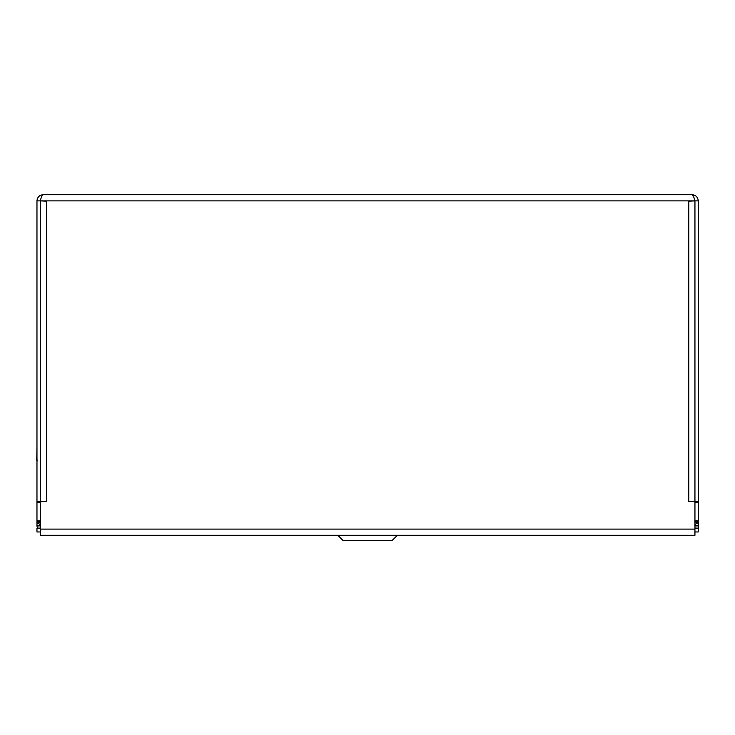 <?xml version="1.0" encoding="UTF-8"?>
<svg xmlns="http://www.w3.org/2000/svg" width="735" height="735" viewBox="0 0 735 735"><rect width="100%" height="100%" fill="white"/><g stroke="black" fill="none" stroke-linecap="round" stroke-linejoin="round"><path stroke-width="1.1" d="M40.278 524.643A6.174 6.174 0 0 1 38.339 523.054L36.971 522.043L36.971 200.885L40.278 200.885L46.452 201.16L46.452 501.546L40.278 501.546L40.278 535.273L694.942 535.273L694.942 501.546L688.768 501.546L688.768 201.16L694.942 200.885C693.987 197.136 693.032 195.078 692.076 194.711L43.145 194.711C42.189 195.078 41.233 197.136 40.278 200.885L40.747 199.314M692.076 194.711C695.824 195.078 697.882 197.136 698.25 200.885L698.25 501.38L694.942 501.546M36.971 200.885C37.338 197.136 39.396 195.078 43.145 194.711M696.284 523.697L698.25 523.697L698.25 501.38M698.25 200.885L694.942 200.885L694.474 199.314M40.278 522.043L36.971 522.043L36.971 523.697L38.937 523.697M40.278 498.266L40.315 501.546M694.906 501.546L694.942 498.266M694.942 522.043L698.25 522.043L696.881 523.054A6.174 6.174 0 0 1 694.942 524.643M694.942 201.16L694.942 501.38M40.278 201.16L40.278 501.546M696.881 523.054L695.632 522.043M36.971 501.38L40.278 501.38M38.339 523.054L39.589 522.043M694.942 531.965L698.25 531.965L698.25 528.658L694.942 528.658M40.278 528.658L36.971 528.658L36.971 528.107L40.278 528.107M698.25 523.697L698.25 528.658M40.278 525.902L36.971 525.902L40.278 525.35L36.971 525.902L36.971 523.697M40.278 531.965L36.971 531.965L36.971 528.658M397.396 535.273L392.104 540.565L343.116 540.565L337.824 535.273M621.553 194.711L609.627 194.711M609.627 194.435L603.655 194.711M621.553 194.435L627.525 194.711M125.593 194.711L113.668 194.711M113.668 194.435L107.696 194.711M125.593 194.435L131.565 194.711M36.971 446.108L36.75 460.22L37.742 460.22M697.699 528.658L698.25 528.107L697.699 528.658M694.942 525.902L698.25 525.902L694.942 525.35L698.25 525.35M40.278 200.885L694.942 200.885M40.278 529.099L694.942 529.099M698.25 502.483L694.942 502.483M694.942 520.94L698.25 520.94M40.278 502.483L36.971 502.483M36.971 520.94L40.278 520.94M698.25 522.594L697.598 522.594M37.623 522.594L36.971 522.594M694.942 528.107L698.25 528.107M698.25 519.176L698.176 520.114L698.25 519.176M36.971 528.107L37.522 528.658L36.971 525.902M698.25 525.902L697.699 525.35M40.278 525.35L37.522 525.35"/></g></svg>

